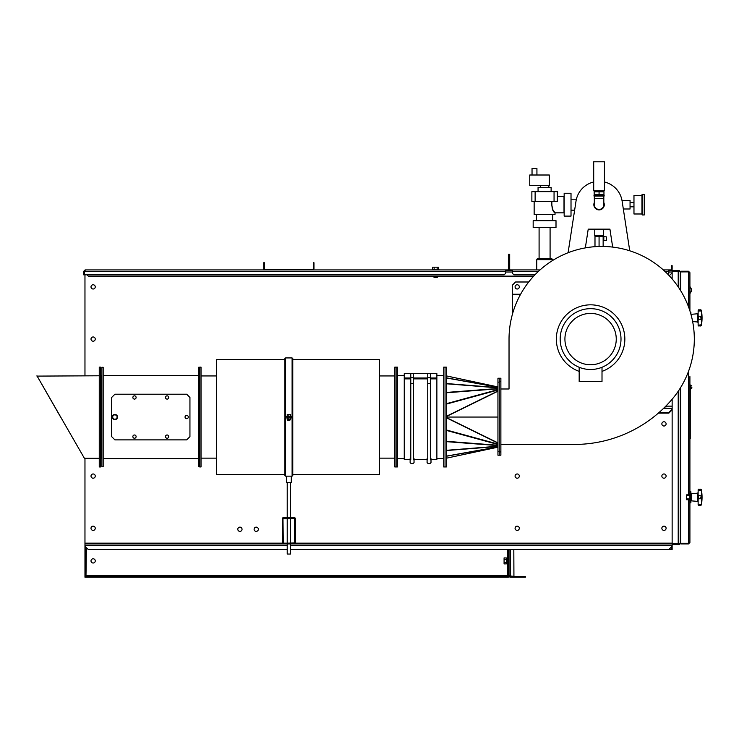 <?xml version="1.0" encoding="UTF-8"?>
<svg xmlns="http://www.w3.org/2000/svg" width="739" height="739" viewBox="0 0 739 739"><rect width="100%" height="100%" fill="white"/><g stroke="black" fill="none" stroke-linecap="round" stroke-linejoin="round"><path stroke-width="1.11" d="M237.801 529.263A2.125 2.125 0 0 0 239.916 531.378A2.125 2.125 0 0 0 242.041 529.263A2.125 2.125 0 0 0 239.916 527.138A2.125 2.125 0 0 0 237.801 529.263M254.105 529.263A2.125 2.125 0 0 0 256.23 531.378A2.125 2.125 0 0 0 258.345 529.263A2.125 2.125 0 0 0 256.23 527.138A2.125 2.125 0 0 0 254.105 529.263M91.008 476.092A2.125 2.125 0 0 0 93.123 478.207A2.125 2.125 0 0 0 95.248 476.092A2.125 2.125 0 0 0 93.123 473.967A2.125 2.125 0 0 0 91.008 476.092M661.858 476.092A2.125 2.125 0 0 0 663.982 478.207A2.125 2.125 0 0 0 666.107 476.092A2.125 2.125 0 0 0 663.982 473.967A2.125 2.125 0 0 0 661.858 476.092M515.074 476.092A2.125 2.125 0 0 0 517.189 478.207A2.125 2.125 0 0 0 519.314 476.092A2.125 2.125 0 0 0 517.189 473.967A2.125 2.125 0 0 0 515.074 476.092M515.074 528.283A2.125 2.125 0 0 0 517.189 530.399A2.125 2.125 0 0 0 519.314 528.283A2.125 2.125 0 0 0 517.189 526.159A2.125 2.125 0 0 0 515.074 528.283M91.008 528.283A2.125 2.125 0 0 0 93.123 530.399A2.125 2.125 0 0 0 95.248 528.283A2.125 2.125 0 0 0 93.123 526.159A2.125 2.125 0 0 0 91.008 528.283M661.858 528.283A2.125 2.125 0 0 0 663.982 530.399A2.125 2.125 0 0 0 666.107 528.283A2.125 2.125 0 0 0 663.982 526.159A2.125 2.125 0 0 0 661.858 528.283A2.125 2.125 0 0 0 663.982 530.399A2.125 2.125 0 0 0 666.107 528.283M661.858 423.89A2.125 2.125 0 0 0 663.982 426.015A2.125 2.125 0 0 0 666.107 423.89A2.125 2.125 0 0 0 663.982 421.775A2.125 2.125 0 0 0 661.858 423.89M658.347 413.129L668.878 413.129L672.139 409.868L672.139 549.483L671.483 549.483L671.483 546.869M84.967 458.309L84.967 546.223L88.237 549.483L287.222 549.483M290.482 549.483L668.878 549.483L672.139 546.223M84.967 543.941L286.732 543.941M290.972 543.941L672.139 543.941M672.139 409.868L672.139 399.236M665.017 406.93L666.107 406.93M91.008 339.081A2.125 2.125 0 0 0 93.123 341.206A2.125 2.125 0 0 0 95.248 339.081A2.125 2.125 0 0 0 93.123 336.966A2.125 2.125 0 0 0 91.008 339.081M91.008 286.889A2.125 2.125 0 0 0 93.123 289.014A2.125 2.125 0 0 0 95.248 286.889A2.125 2.125 0 0 0 93.123 284.764A2.125 2.125 0 0 0 91.008 286.889M669.275 275.73L672.139 272.867L672.139 270.576L679.317 270.576L679.317 271.555M672.139 272.867L672.139 278.936M84.967 274.816L84.967 375.781M659.096 412.473L668.878 412.473L672.139 409.212M86.925 274.816L88.237 276.127L533.715 276.127M505.772 270.576L512.293 270.576M668.878 270.576L670.698 270.576A1.432 1.432 0 0 0 672.139 269.144L672.139 267.315L671.483 267.315L671.483 269.144A0.785 0.785 0 0 1 670.698 269.929L668.878 269.929L668.878 273.19L667.834 274.234M507.601 270.576L510.473 270.576A1.432 1.432 0 0 1 509.032 269.144L509.032 254.271L509.688 254.271L509.688 255.897L509.032 255.897L509.032 269.144A1.432 1.432 0 0 1 507.601 270.576M509.688 255.897L509.688 269.144A0.785 0.785 0 0 0 510.473 269.929L540.033 269.929M663.326 269.929L668.878 269.929M511.97 270.576L511.97 269.929M669.201 270.576L669.201 269.929M534.944 274.816L513.928 274.816L512.293 273.19L512.293 269.929M671.483 267.315L671.483 265.689L672.139 265.689L672.139 267.315M551.765 258.511L552.421 259.648L536.763 259.648L537.419 258.511L551.765 258.511M536.763 269.929L536.763 259.648L536.763 269.929M552.421 260.618L552.421 259.648M594.322 202.514A5.219 5.219 0 0 0 599.07 209.904A5.219 5.219 0 0 0 603.818 202.514M585.334 247.898L588.216 229.155L609.924 229.155L612.677 247.094M629.748 250.798L622.118 201.147A23.325 23.325 0 0 0 604.437 181.988M571.016 210.181L574.628 210.181L571.016 210.181L574.628 210.181L568.088 252.747L576.014 201.147A23.325 23.325 0 0 1 593.703 181.988M609.924 229.155L603.375 229.155L603.375 235.676L594.766 235.676L594.766 229.155L588.216 229.155M621.989 200.38L630.053 200.38L630.053 208.989L623.328 208.989M603.818 202.597A5.182 5.182 0 0 1 598.59 209.848A5.182 5.182 0 0 1 594.322 202.597M532.034 175.004L532.034 168.474L536.93 168.474L536.93 175.004M564.005 196.528L557.317 196.528L564.005 196.528L557.317 196.528L564.005 196.528L564.005 212.841L555.026 212.841L555.026 214.476L534.149 214.476L534.149 201.424M554.241 211.797L553.862 211.28L554.241 211.797M538.066 191.641L538.066 187.401L551.118 187.401L551.118 191.641M548.837 185.443L548.837 187.401M540.348 185.443L540.348 187.401M552.744 220.508L552.744 214.476L552.744 220.508L536.44 220.508L536.44 214.476M551.876 201.424C551.645 207.945 552.689 211.751 555.026 212.841L555.026 214.476M557.317 191.641L557.317 201.424L554.056 201.424L554.056 191.641L557.317 191.641M535.128 191.641L535.128 201.424L531.868 201.424L531.868 191.641L554.056 191.641M535.128 201.424L554.056 201.424M529.752 175.004L529.752 185.443L549.317 185.443L549.317 175.004L529.752 175.004M571.016 204.675L571.016 216.102L564.162 216.102L564.162 193.267L571.016 193.267L571.016 204.675M556.005 227.52L556.005 220.665L533.17 220.665L533.17 227.52L556.005 227.52M571.016 216.102L564.162 216.102M551.294 203.123L552.929 209.885L555.026 212.841L552.929 209.885L551.294 203.123L552.929 209.885L555.026 212.841M641.96 213.987L641.96 195.392L633.97 195.392L633.97 213.987L641.96 213.987L642.293 214.957L642.293 194.412L644.251 194.412L644.251 214.957L642.293 214.957M641.96 204.685L641.96 194.736L641.96 204.685M602.488 236.323L602.488 235.676M595.643 236.323L595.643 235.676M599.07 246.438L603.144 246.438L603.144 236.323L599.07 236.323L599.07 246.438L594.987 246.438L594.987 236.323L599.07 236.323M606.405 236.886L603.8 236.656L603.8 240.572L606.405 240.341L606.405 236.886M604.437 161.786L593.703 161.786L593.703 190.819L604.437 190.819L604.437 161.786M599.07 191.798L603.957 191.798L603.957 194.412L594.174 194.412L594.174 191.798L599.07 191.798L599.07 194.412M594.322 204.685A4.748 4.748 0 0 0 599.07 209.433A4.748 4.748 0 0 0 603.818 204.685L603.818 198.329L594.322 198.329L594.322 204.685M604.142 195.059L604.142 196.038L593.999 196.038L593.999 195.059L604.142 195.059M603.818 196.038L603.818 198.329M594.322 196.038L594.322 198.329M689.265 494.844L689.265 495.657M689.912 438.578L689.912 525.013M689.912 376.594L689.912 494.844L686.651 494.844L686.651 499.74L688.48 499.74L688.72 543.248L680.785 543.285L680.785 543.941L688.48 543.941L689.912 542.5L689.912 527.092M688.48 499.74L689.912 499.74L689.912 542.5L688.48 543.257L680.785 543.257L680.785 387.301M689.912 272.663L688.48 271.231L688.48 271.887L689.912 272.663L689.912 310.86M690.244 386.968L690.244 428.204L689.912 386.968M689.265 498.917L689.265 499.74M688.48 271.231L680.785 271.231L680.785 271.887L688.48 271.887L680.785 271.906L680.785 290.861M689.265 272.663L688.48 271.887L688.48 306.713M688.48 543.941L688.48 543.285M680.296 541.114L680.785 541.114L680.296 542.5M687.399 499.74L687.399 498.917M687.399 495.657L687.399 494.844M687.307 499.74L687.307 498.917M687.307 495.657L687.307 494.844M680.785 274.058L680.296 274.058L680.785 274.058M680.296 290.067L680.296 271.555L672.139 271.555M680.296 388.095L680.296 543.608L672.139 543.608M679.317 544.274A2.088 2.088 0 0 0 679.972 543.608M672.139 544.588L678.661 544.588L678.661 543.608M679.317 543.608L679.317 544.588L678.661 544.588M679.972 271.555A2.088 2.088 0 0 0 679.317 270.899M678.661 271.555L678.661 270.576M689.912 495.657L686.651 495.657M680.785 495.657L680.296 495.657M689.912 498.917L686.651 498.917M680.785 498.917L680.296 498.917M687.954 494.844L687.954 495.657M687.954 498.917L687.954 499.74M698.789 497.292L698.133 498.825L698.133 495.758L698.789 497.292M701.459 504.192L701.366 498.714L698.133 498.825L698.133 504.635L701.459 504.192L701.366 504.774L701.57 503.361M701.57 491.213L701.459 490.391L698.133 490.391L698.133 495.536L701.366 495.86L701.459 490.391L700.729 489.135L701.366 489.671A42.862 42.862 0 0 1 701.366 504.913L700.729 505.448L701.366 504.774M698.133 490.391L698.789 489.135L698.133 489.791M701.366 498.714L700.729 497.292L701.366 495.86L701.366 498.714M701.607 503.065L701.662 502.557M701.699 502.114L701.736 501.633M698.133 504.635L698.789 505.448L698.133 504.635M697.542 493.181L697.542 501.393L691.612 500.876L691.612 493.698L697.542 493.181L698.133 492.534M689.912 502.834L690.891 502.834L690.891 491.749L689.912 491.749M690.891 494.336L691.612 494.336M698.789 317.881L698.133 319.405L698.133 316.347L698.789 317.881M698.133 319.35L698.133 325.225L701.459 324.781L701.366 325.363L701.57 323.95M701.57 311.803L701.459 310.98L698.133 310.98L698.133 316.126L701.366 316.449L701.459 310.98L700.729 309.724L701.366 310.26A42.862 42.862 0 0 1 701.366 325.493L700.729 326.038L701.366 325.363M698.133 310.98L698.789 309.724L698.133 310.38M701.459 324.781L701.366 319.303L698.133 319.405M701.366 319.303L700.729 317.881L701.366 316.449L701.366 319.303M701.607 323.654L701.662 323.146M701.699 322.703L701.736 322.222M698.133 325.225L698.789 326.038L698.133 325.225M691.612 316.846L691.612 314.287L697.542 313.77L698.133 313.124M692.646 321.557L697.542 321.982L697.542 313.77M690.891 314.121L690.891 312.329L690.374 312.329M691.113 314.925L691.612 314.925M690.762 388.742L691.843 388.123L691.843 387.033M690.244 385.074L690.762 385.074L690.762 388.991L690.244 388.991M690.078 286.787L691.51 289.171L691.51 291.129L689.912 293.522L689.912 286.787L690.078 293.522M522.085 576.559L525.346 576.559L525.346 577.214L522.085 577.214L522.085 576.559L510.473 576.559L510.473 577.214A1.432 1.432 0 0 1 509.032 575.773L513.928 576.392L513.817 549.483M510.473 576.559A0.785 0.785 0 0 1 509.688 575.773M522.085 577.214L510.473 577.214M668.878 549.483L671.372 549.483L671.372 546.989M509.032 549.483L509.032 576.438L507.601 575.773L508.266 577.214L84.967 577.214L84.967 576.559M85.973 576.438L86.408 547.654M95.248 560.901A2.125 2.125 0 0 0 93.123 558.776A2.125 2.125 0 0 0 91.008 560.901A2.125 2.125 0 0 0 93.123 563.016A2.125 2.125 0 0 0 95.248 560.901M85.742 577.214L85.742 576.559L508.266 576.559M85.622 546.869L85.622 576.438L84.967 576.438L84.967 546.223M508.386 549.483L508.386 576.438M504.081 562.527L504.081 559.266M506.686 563.848L504.081 563.912L504.081 559.395L506.686 559.395L506.686 563.848L507.407 563.848M507.407 557.991L506.686 557.991L506.686 559.395M507.407 560.901L507.407 564.162L508.053 564.162L508.053 557.64L507.407 557.64L507.407 560.901M507.407 557.945L506.686 557.945M506.686 557.991L504.081 557.89L504.081 559.395M504.081 562.407L506.686 562.407M264.386 266.012L263.731 266.012L263.731 262.751L264.386 262.751L264.386 268.488A0.785 0.785 0 0 0 265.162 269.273L312.532 269.273A0.785 0.785 0 0 0 313.318 268.488L313.318 262.751L313.964 262.751L313.964 266.012L313.318 266.012M263.731 266.012L263.731 268.488A1.432 1.432 0 0 0 265.162 269.929L312.532 269.929A1.432 1.432 0 0 0 313.964 268.488L313.964 266.012M512.293 314.712L512.293 294.233L520.616 294.233L512.293 294.233L512.293 285.254L515.563 281.993L528.718 281.993M515.074 286.889A2.125 2.125 0 0 0 517.189 289.014A2.125 2.125 0 0 0 519.314 286.889A2.125 2.125 0 0 0 517.189 284.764A2.125 2.125 0 0 0 515.074 286.889M437.266 276.515L437.266 277.43L434.005 277.43L434.005 276.515M435.64 269.929L438.901 269.929L438.901 269.273L432.38 269.273L432.38 269.929L435.64 269.929M432.629 269.273L432.629 267.185L438.652 267.185L438.652 269.273M434.135 267.185L434.135 269.273M437.146 267.185L437.146 269.273M438.652 276.127L432.629 276.127M484.572 269.929L486.687 269.929M312.532 269.929L507.601 269.929A0.785 0.785 0 0 0 508.386 269.144L508.386 254.271L509.032 254.271L509.032 255.897L508.386 255.897M505.772 269.929L505.772 273.19L504.146 274.816L84.431 274.816L84.431 271.361L85.105 269.929L265.162 269.929M506.104 270.576L506.104 269.929M85.105 269.929L83.664 271.361L84.32 271.361L84.32 274.816L83.664 274.816L83.664 271.361M85.105 270.576L84.32 271.361M690.244 428.204L690.244 438.578M103.174 466.789L101.862 466.789L101.862 367.301L103.174 367.301L103.174 466.789M199.724 466.789L198.422 466.789L198.422 367.301L199.724 367.301M186.681 415.41A1.635 1.635 0 0 0 185.046 417.045A1.635 1.635 0 0 0 186.681 418.671A1.635 1.635 0 0 0 188.306 417.045A1.635 1.635 0 0 0 186.681 415.41M167.106 434.985A1.635 1.635 0 0 0 165.471 436.62A1.635 1.635 0 0 0 167.106 438.245A1.635 1.635 0 0 0 168.732 436.62A1.635 1.635 0 0 0 167.106 434.985M134.489 434.985A1.635 1.635 0 0 0 132.854 436.62A1.635 1.635 0 0 0 134.489 438.245A1.635 1.635 0 0 0 136.115 436.62A1.635 1.635 0 0 0 134.489 434.985M134.489 395.845A1.635 1.635 0 0 0 132.854 397.471A1.635 1.635 0 0 0 134.489 399.106A1.635 1.635 0 0 0 136.115 397.471A1.635 1.635 0 0 0 134.489 395.845M167.106 395.845A1.635 1.635 0 0 0 165.471 397.471A1.635 1.635 0 0 0 167.106 399.106A1.635 1.635 0 0 0 168.732 397.471A1.635 1.635 0 0 0 167.106 395.845M111.654 436.62L111.654 397.471L114.915 394.21L186.681 394.21L189.941 397.471L189.941 436.62L186.681 439.881L114.915 439.881L111.654 436.62M117.519 417.045A2.614 2.614 0 0 0 114.915 414.431A2.614 2.614 0 0 0 112.3 417.045A2.614 2.614 0 0 0 114.915 419.65A2.614 2.614 0 0 0 117.519 417.045M114.915 414.597L112.79 415.817L112.79 418.265L114.915 419.493L117.03 418.265L117.03 415.817L114.915 414.597M291.295 482.678L286.399 482.678L286.399 476.156L291.295 476.156L291.295 482.678M287.868 419.558L287.868 420.473L289.827 420.473L289.827 419.558M289.827 414.533L287.868 414.533M287.868 416.556L287.868 417.535M289.827 416.556L289.827 417.535M286.399 476.156L285.587 476.156L285.587 417.923L292.108 417.923L292.108 476.156L291.295 476.156M292.108 358.332L292.764 358.332L292.764 416.556L284.931 416.556L284.931 358.332L285.587 358.332M292.108 416.556L285.587 416.556M292.108 416.168L292.108 357.935L285.587 357.935L285.587 416.168M287.222 416.168L287.222 414.533L290.482 414.533L290.482 416.168M288.847 414.533L288.847 416.168M292.108 475.759L292.764 475.759L292.764 417.535L285.587 417.923M287.222 417.923L287.222 419.558L288.847 419.558L288.847 417.923M288.847 419.558L290.482 419.558L290.482 417.923M285.587 417.535L284.931 417.535L284.931 475.759L285.587 475.759M287.222 543.941L287.222 554.047L290.482 554.047L290.482 543.941M101.862 459.095A0.785 0.785 0 0 0 101.086 458.309L100.559 458.309L101.086 458.309A0.785 0.785 0 0 1 101.862 459.095M60.589 417.045L36.95 375.781L84.412 458.309L99.257 458.309L84.412 458.309M394.792 436.139L394.792 466.956L396.104 466.956L396.104 436.139L396.104 466.956L397.406 466.956L397.406 367.135L396.104 367.135L396.104 436.139L396.104 367.135L394.792 367.135L394.792 436.139M497.947 417.045L446.338 417.045L497.947 417.045M497.947 447.169L446.338 458.208M446.338 463.15L446.338 367.135L445.035 367.135L445.035 466.956L445.035 367.135L443.723 367.135L443.723 466.956L446.338 466.956L446.338 463.15M497.947 451.298L499.25 451.298L499.25 455.206L497.947 455.206L497.947 378.229L499.25 378.229L499.25 382.137L497.947 382.137M499.25 451.298L499.25 382.137M446.338 375.902L497.947 386.931L446.338 375.883M436.878 458.476L443.723 458.476L436.878 458.476M404.251 458.476L397.406 458.476L404.251 458.476M430.347 378.876L436.878 378.876L436.878 459.455L431.003 459.455M427.087 459.455L414.043 459.455M410.127 459.455L404.251 459.455L404.251 378.876L410.782 378.876M413.387 378.876L427.742 378.876M410.782 377.998L404.251 377.998L404.251 373.657L410.782 373.657M413.387 373.657L427.742 373.657M430.347 373.657L436.878 373.657L436.878 378.876M413.387 377.998L427.742 377.998M430.347 377.998L436.878 377.998M404.251 377.998L404.251 378.876M410.782 458.66L410.127 458.66L410.127 462.577L411.106 463.556L413.064 463.556L414.043 462.577L414.043 458.66L413.387 458.66M410.782 459.778L410.782 373.334L413.387 373.334L413.387 459.778M410.782 377.721L413.387 377.721M427.742 458.66L427.087 458.66L427.087 462.577L428.066 463.556L430.024 463.556L431.003 462.577L431.003 458.66L430.347 458.66M427.742 459.778L427.742 373.334L430.347 373.334L430.347 459.778M427.742 377.721L430.347 377.721M292.764 474.392L379.467 474.392L379.467 359.699L292.764 359.699M284.931 474.392L216.361 474.392L216.361 359.699L284.931 359.699M199.724 436.139L199.724 466.956L201.026 466.956L201.026 367.135L199.724 367.135L199.724 436.139M99.257 463.15L99.257 466.956L100.559 466.956L100.559 367.135L99.257 367.135L99.257 463.15M579.173 371.375A34.253 34.253 0 0 1 590.59 304.828A34.253 34.253 0 0 1 602.008 371.375M621 339.081A30.419 30.419 0 0 1 590.59 369.5A30.419 30.419 0 0 1 560.171 339.081A30.419 30.419 0 0 1 590.59 308.662A30.419 30.419 0 0 1 621 339.081M616.252 339.081A25.671 25.671 0 0 1 590.59 364.752A25.671 25.671 0 0 1 564.919 339.081A25.671 25.671 0 0 1 590.59 313.41A25.671 25.671 0 0 1 616.252 339.081M500.876 444.444L574.277 444.444A128.512 128.512 0 0 0 672.444 398.866A92.643 92.643 0 0 0 601.675 246.438A92.643 92.643 0 0 0 509.032 339.081L509.032 388.991L500.876 388.991M499.25 455.206L499.25 451.945L500.876 451.945L500.876 455.206L499.25 455.206M500.876 381.49L499.25 381.49L499.25 378.229L500.876 378.229L500.876 451.945M602.008 367.274L602.008 381.49L579.173 381.49L579.173 367.274M294.39 518.492L294.722 542.962L283.305 543.285L282.972 518.824L294.39 518.492M294.722 517.845A0.656 0.656 0 0 1 295.369 518.492L295.369 543.285A0.656 0.656 0 0 1 294.722 543.941L282.972 543.941A0.656 0.656 0 0 1 282.326 543.285L282.326 518.492A0.656 0.656 0 0 1 282.972 517.845L294.722 517.845M342.674 543.941L342.674 543.285L344.3 543.285L344.3 543.941M295.369 543.941L295.369 543.285L342.674 543.285M84.967 545.373L287.222 545.373M290.482 545.373L672.139 545.373M84.967 543.156L282.326 543.156M283.046 543.156L287.222 543.156M290.482 543.156L294.658 543.156M295.369 543.156L672.139 543.156M663.557 408.371L672.139 408.371M665.802 406.145L672.139 406.145M505.772 272.017L512.293 272.017M668.878 272.017L672.139 272.017M512.293 271.361L538.463 271.361M664.897 271.361L668.878 271.361M688.48 371.449L688.48 494.844M678.208 271.555L678.208 286.871M678.208 391.291L678.208 543.608M510.473 575.773L510.473 549.483M507.601 549.483L507.601 557.64M507.601 564.162L507.601 575.773L86.408 575.773M84.431 271.361L505.772 271.361M100.559 375.781L101.086 375.781L101.086 458.309M446.338 417.535L497.947 442.873M446.338 429.969L497.947 444.065M497.947 443.104L446.338 417.766M497.947 446.993L446.338 456.259M446.338 458.189L497.947 447.15M446.338 456.129L497.947 446.873M497.947 446.467L446.338 450.55M446.338 450.319L497.947 446.227M497.947 445.599L446.338 441.636M446.338 441.303L497.947 445.266M497.947 444.481L446.338 430.384M446.338 416.556L497.947 391.217M497.947 390.986L446.338 416.325M446.338 404.122L497.947 390.016M497.947 387.088L446.338 377.832M497.947 387.624L446.338 383.532M446.338 377.962L497.947 387.218M497.947 388.492L446.338 392.455M446.338 383.772L497.947 387.855M497.947 389.61L446.338 403.706M446.338 392.778L497.947 388.825M410.782 383.393L413.387 383.393M427.742 383.393L430.347 383.393M576.402 199.188L571.016 199.188M539.091 227.52L539.091 258.511L539.091 227.52M550.084 227.52L550.084 258.511L550.084 227.52M630.053 202.569L633.97 202.569M630.053 206.809L633.97 206.809M603.8 240.24L603.144 240.24M603.8 236.979L603.144 236.979M603.458 190.819L603.458 191.798M603.458 195.059L603.458 194.412M594.683 195.059L594.683 194.412M594.683 190.819L594.683 191.798M701.366 489.671L698.789 489.135M701.366 504.913L698.789 505.448L698.133 504.792M697.542 501.393L698.133 502.049M691.612 500.238L690.891 500.238M701.366 310.26L698.789 309.724M701.366 325.493L698.789 326.038L698.133 325.382M697.542 321.982L698.133 322.638M691.843 385.943L690.762 385.324M198.422 458.633L103.174 458.633M198.422 375.449L103.174 375.449M290.482 482.678L290.482 517.845M290.482 518.492L290.482 543.285M287.222 482.678L287.222 517.845M287.222 518.492L287.222 543.285M101.086 375.781L101.862 374.996M36.95 376.105L99.257 375.781M436.878 375.615L443.723 375.615M404.251 375.615L397.406 375.615M394.792 375.939L379.467 375.939M216.361 375.939L201.026 375.939M216.361 458.143L201.026 458.143M394.792 458.143L379.467 458.143"/></g></svg>
